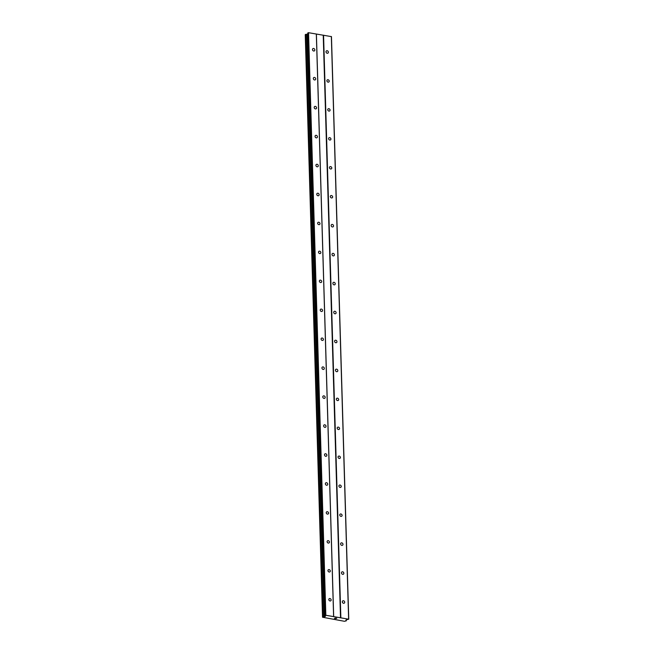 <?xml version="1.0" encoding="UTF-8"?>
<svg xmlns="http://www.w3.org/2000/svg" width="654" height="654" viewBox="0 0 654 654"><rect width="100%" height="100%" fill="white"/><g stroke="black" fill="none" stroke-linecap="round" stroke-linejoin="round"><path stroke-width="0.98" d="M342.328 601.819A1.349 1.104 -123.4 0 1 344.699 602.211A1.349 1.104 -123.4 0 1 342.328 601.819M341.47 572.863A1.349 1.104 -123.4 0 1 343.841 573.264A1.349 1.104 -123.4 0 1 341.47 572.863M340.611 543.915A1.349 1.104 -123.4 0 1 342.982 544.316A1.349 1.104 -123.4 0 1 340.611 543.915M339.753 514.968A1.349 1.104 -123.4 0 1 342.116 515.368A1.349 1.104 -123.4 0 1 339.753 514.968M338.895 486.02A1.349 1.104 -123.4 0 1 341.257 486.413A1.349 1.104 -123.4 0 1 338.895 486.02M338.036 457.072A1.349 1.104 -123.4 0 1 340.399 457.465A1.349 1.104 -123.4 0 1 338.036 457.072M337.178 428.125A1.349 1.104 -123.4 0 1 339.54 428.517A1.349 1.104 -123.4 0 1 337.178 428.125M336.32 399.177A1.349 1.104 -123.4 0 1 338.682 399.569A1.349 1.104 -123.4 0 1 336.32 399.177M335.453 370.229A1.349 1.104 -123.4 0 1 337.824 370.622A1.349 1.104 -123.4 0 1 335.453 370.229M334.595 341.282A1.349 1.104 -123.4 0 1 336.965 341.674A1.349 1.104 -123.4 0 1 334.595 341.282M333.736 312.334A1.349 1.104 -123.4 0 1 336.107 312.726A1.349 1.104 -123.4 0 1 333.736 312.334M332.878 283.386A1.349 1.104 -123.4 0 1 335.249 283.779A1.349 1.104 -123.4 0 1 332.878 283.386M332.019 254.439A1.349 1.104 -123.4 0 1 334.39 254.831A1.349 1.104 -123.4 0 1 332.019 254.439M331.161 225.491A1.349 1.104 -123.4 0 1 333.532 225.883A1.349 1.104 -123.4 0 1 331.161 225.491M330.303 196.543A1.349 1.104 -123.4 0 1 332.665 196.936A1.349 1.104 -123.4 0 1 330.303 196.543M329.444 167.596A1.349 1.104 -123.4 0 1 331.807 167.988A1.349 1.104 -123.4 0 1 329.444 167.596M328.586 138.648A1.349 1.104 -123.4 0 1 330.949 139.04A1.349 1.104 -123.4 0 1 328.586 138.648M327.728 109.7A1.349 1.104 -123.4 0 1 330.09 110.093A1.349 1.104 -123.4 0 1 327.728 109.7M326.869 80.753A1.349 1.104 -123.4 0 1 329.232 81.145A1.349 1.104 -123.4 0 1 326.869 80.753M326.003 51.805A1.349 1.104 -123.4 0 1 328.373 52.197A1.349 1.104 -123.4 0 1 326.003 51.805M328.807 599.571A1.349 1.104 -123.4 0 1 331.169 599.963A1.349 1.104 -123.4 0 1 328.807 599.571M327.948 570.623A1.349 1.104 -123.4 0 1 330.311 571.016A1.349 1.104 -123.4 0 1 327.948 570.623M327.09 541.667A1.349 1.104 -123.4 0 1 329.452 542.068A1.349 1.104 -123.4 0 1 327.09 541.667M326.232 512.72A1.349 1.104 -123.4 0 1 328.594 513.12A1.349 1.104 -123.4 0 1 326.232 512.72M325.365 483.772A1.349 1.104 -123.4 0 1 327.736 484.173A1.349 1.104 -123.4 0 1 325.365 483.772M324.507 454.824A1.349 1.104 -123.4 0 1 326.877 455.225A1.349 1.104 -123.4 0 1 324.507 454.824M323.648 425.877A1.349 1.104 -123.4 0 1 326.019 426.269A1.349 1.104 -123.4 0 1 323.648 425.877M322.79 396.929A1.349 1.104 -123.4 0 1 325.161 397.321A1.349 1.104 -123.4 0 1 322.79 396.929M321.932 367.981A1.349 1.104 -123.4 0 1 324.302 368.374A1.349 1.104 -123.4 0 1 321.932 367.981M321.073 339.034A1.349 1.104 -123.4 0 1 323.436 339.426A1.349 1.104 -123.4 0 1 321.073 339.034M320.215 310.086A1.349 1.104 -123.4 0 1 322.577 310.478A1.349 1.104 -123.4 0 1 320.215 310.086M319.356 281.138A1.349 1.104 -123.4 0 1 321.719 281.531A1.349 1.104 -123.4 0 1 319.356 281.138M318.498 252.191A1.349 1.104 -123.4 0 1 320.861 252.583A1.349 1.104 -123.4 0 1 318.498 252.191M317.64 223.243A1.349 1.104 -123.4 0 1 320.002 223.635A1.349 1.104 -123.4 0 1 317.64 223.243M316.773 194.295A1.349 1.104 -123.4 0 1 319.144 194.688A1.349 1.104 -123.4 0 1 316.773 194.295M315.915 165.348A1.349 1.104 -123.4 0 1 318.285 165.74A1.349 1.104 -123.4 0 1 315.915 165.348M315.056 136.4A1.349 1.104 -123.4 0 1 317.427 136.792A1.349 1.104 -123.4 0 1 315.056 136.4M314.198 107.452A1.349 1.104 -123.4 0 1 316.569 107.845A1.349 1.104 -123.4 0 1 314.198 107.452M313.34 78.505A1.349 1.104 -123.4 0 1 315.71 78.897A1.349 1.104 -123.4 0 1 313.34 78.505M312.481 49.557A1.349 1.104 -123.4 0 1 314.852 49.949A1.349 1.104 -123.4 0 1 312.481 49.557M348.754 619.207L346.399 619.788L345.868 620.188L346.326 620.809L344.494 621.3L322.536 617.237L324.956 616.608L325.488 616.199L325.054 615.627L325.839 615.275L348.754 619.207L331.464 36.632L308.549 32.7L307.764 33.052L325.071 615.577M307.789 33.951L305.246 34.662L322.553 617.221M335.33 618.602L336.303 618.496M335.952 618.439L336.753 618.267M335.984 618.169L336.622 618.275M334.456 618.455L335.216 618.005M323.231 35.251L340.521 617.826M316.397 34.114L333.687 616.689M323.558 35.193L340.848 617.768M331.341 36.485L348.631 619.068M306.889 34.188L324.18 616.763M307.666 34.024L324.956 616.608M308.132 32.757L325.422 615.332M308.549 32.7L325.839 615.275M316.323 33.992L333.614 616.567M346.268 619.869L346.301 620.76M346.301 619.853L346.326 620.769L346.309 619.845M305.704 34.351L322.994 616.926M305.835 34.327L323.125 616.91M306.849 34.196L324.139 616.771M307.315 34.131L324.605 616.706M307.838 32.945L325.128 615.528M305.246 34.662L322.536 617.237M307.764 33.052L325.054 615.627"/></g></svg>
